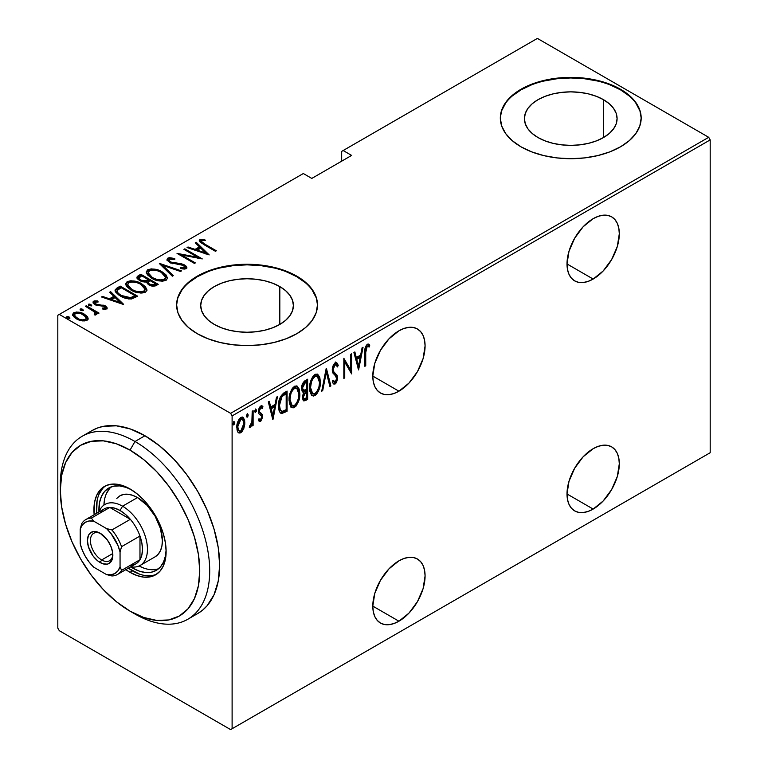 <?xml version="1.0" encoding="UTF-8"?>
<svg xmlns="http://www.w3.org/2000/svg" width="768" height="768" viewBox="0 0 768 768"><rect width="100%" height="100%" fill="white"/><g stroke="black" fill="none" stroke-linecap="round" stroke-linejoin="round"><path stroke-width="1.15" d="M398.938 391.19A36.979 21.35 -60 0 1 380.458 393.014A36.979 21.35 -60 0 1 374.784 363.389A36.979 21.35 -60 0 1 398.938 330.806L388.934 338.88L380.448 350.323L374.784 363.389L372.797 376.09L398.938 391.19L408.941 383.117L417.427 371.674L423.091 358.608L425.088 345.898L424.579 340.301L423.091 335.501L420.682 331.67L417.427 328.973L413.462 327.504L408.941 327.331L404.045 328.445L398.938 330.806A36.979 21.35 -60 0 1 417.427 328.973A36.979 21.35 -60 0 1 423.091 358.608A36.979 21.35 -60 0 1 398.938 391.19L372.797 376.09L373.296 381.696L374.784 386.496L377.203 390.317L380.448 393.014L384.413 394.483L388.934 394.666L393.84 393.552L398.938 391.19M593.165 279.053A36.979 21.35 -60 0 1 574.675 280.886A36.979 21.35 -60 0 1 569.002 251.261A36.979 21.35 -60 0 1 593.165 218.678L583.152 226.752L574.675 238.195L569.002 251.261L567.014 263.962L593.165 279.053L603.168 270.979L611.645 259.536L617.318 246.47L619.306 233.77L618.806 228.173L617.318 223.363L614.899 219.542L611.645 216.845L607.69 215.376L603.168 215.194L598.262 216.307L593.165 218.678A36.979 21.35 -60 0 1 611.645 216.845A36.979 21.35 -60 0 1 617.318 246.47A36.979 21.35 -60 0 1 593.165 279.053L567.014 263.962L567.514 269.558L569.002 274.368L571.421 278.189L574.675 280.886L578.64 282.355L583.152 282.538L588.058 281.414L593.165 279.053M593.165 509.069A36.979 21.35 -60 0 1 574.675 510.902A36.979 21.35 -60 0 1 569.002 481.277A36.979 21.35 -60 0 1 593.165 448.694L583.152 456.768L574.675 468.211L569.002 481.277L567.014 493.978L593.165 509.069L603.168 500.995L611.645 489.552L617.318 476.486L619.306 463.786L618.806 458.189L617.318 453.379L614.899 449.558L611.645 446.861L607.69 445.392L603.168 445.219L598.262 446.333L593.165 448.694A36.979 21.35 -60 0 1 611.645 446.861A36.979 21.35 -60 0 1 617.318 476.486A36.979 21.35 -60 0 1 593.165 509.069L567.014 493.978L567.514 499.574L569.002 504.384L571.421 508.205L574.675 510.902L578.64 512.371L583.152 512.554L588.058 511.44L593.165 509.069M398.938 621.206A36.979 21.35 -60 0 1 380.458 623.04A36.979 21.35 -60 0 1 374.784 593.405A36.979 21.35 -60 0 1 398.938 560.822L388.934 568.896L380.448 580.339L374.784 593.405L372.797 606.106L398.938 621.206L408.941 613.133L417.427 601.69L423.091 588.624L425.088 575.923L424.579 570.317L423.091 565.517L420.682 561.696L417.427 558.998L413.462 557.53L408.941 557.347L404.045 558.461L398.938 560.822A36.979 21.35 -60 0 1 417.427 558.998A36.979 21.35 -60 0 1 423.091 588.624A36.979 21.35 -60 0 1 398.938 621.206L372.797 606.115L373.296 611.712L374.784 616.512L377.203 620.342L380.448 623.04L384.413 624.499L388.934 624.682L393.84 623.568L398.938 621.206M279.821 286.589A46.339 26.755 180 0 1 293.395 305.501A46.339 26.755 180 0 1 264.787 330.221A46.339 26.755 180 0 1 214.282 324.422L208.522 320.371L204.24 315.744L201.6 310.723L200.707 305.501L201.6 300.288L204.24 295.267L208.522 290.64L214.282 286.589L221.299 283.258L229.315 280.79L238.013 279.264L247.046 278.746L256.09 279.264L264.787 280.79L272.794 283.258L279.821 286.589L285.581 290.64L289.862 295.267L292.502 300.288L293.395 305.501L292.502 310.723L289.862 315.744L285.581 320.371L279.821 324.422L279.821 286.589L279.821 324.422L272.794 327.754L264.787 330.221L256.09 331.747L247.046 332.256L238.013 331.747L229.315 330.221L221.299 327.754L214.282 324.422A46.339 26.755 180 0 1 200.707 305.501A46.339 26.755 180 0 1 229.315 280.79A46.339 26.755 180 0 1 279.821 286.589M603.523 99.696A46.339 26.755 180 0 1 617.088 118.618A46.339 26.755 180 0 1 588.49 143.338A46.339 26.755 180 0 1 537.984 137.539L532.214 133.478L527.933 128.861L525.302 123.84L524.41 118.618L525.302 113.395L527.933 108.374L532.214 103.757L537.984 99.696L545.002 96.374L553.018 93.898L561.706 92.381L570.749 91.862L579.792 92.381L588.49 93.898L596.496 96.374L603.523 99.696L609.283 103.757L613.565 108.374L616.205 113.395L617.088 118.618L616.205 123.84L613.565 128.861L609.283 133.478L603.523 137.539L603.523 99.696L603.523 137.539L596.496 140.861L588.49 143.338L579.792 144.854L570.749 145.373L561.706 144.854L553.018 143.338L545.002 140.861L537.984 137.539A46.339 26.755 180 0 1 524.41 118.618A46.339 26.755 180 0 1 553.018 93.898A46.339 26.755 180 0 1 603.523 99.696M641.174 118.33A70.426 40.666 0 0 0 620.554 89.866L620.554 89.29A70.426 40.666 180 0 1 641.174 118.042A70.426 40.666 180 0 1 597.706 155.606A70.426 40.666 180 0 1 520.954 146.794L531.619 151.853L543.802 155.606L557.011 157.92L570.749 158.707L584.486 157.92L597.706 155.606L609.878 151.853L620.554 146.794L629.309 140.63L635.818 133.603L639.83 125.971L641.174 118.042L639.83 110.112L635.818 102.48L629.309 95.453L620.554 89.29L609.878 84.23L597.706 80.477L584.486 78.163L570.749 77.386L557.011 78.163L543.802 80.477L531.619 84.23L520.954 89.29L512.189 95.453L505.68 102.48L501.677 110.112L500.323 118.042L501.677 125.971L505.68 133.603L512.189 140.63L520.954 146.794A70.426 40.666 180 0 1 500.323 118.042A70.426 40.666 180 0 1 543.802 80.477A70.426 40.666 180 0 1 620.554 89.29L620.554 89.866A70.426 40.666 0 0 0 544.032 80.995A70.426 40.666 0 0 0 500.323 118.33M317.472 305.222A70.426 40.666 0 0 0 296.851 276.749L296.851 276.182A70.426 40.666 180 0 1 317.482 304.934A70.426 40.666 180 0 1 274.003 342.499A70.426 40.666 180 0 1 197.251 333.686L207.926 338.736L220.099 342.499L233.309 344.813L247.046 345.59L260.794 344.813L274.003 342.499L286.176 338.736L296.851 333.686L305.606 327.523L312.115 320.486L316.128 312.864L317.482 304.934L316.128 296.995L312.115 289.373L305.606 282.336L296.851 276.182L286.176 271.123L274.003 267.36L260.794 265.046L247.046 264.269L233.309 265.046L220.099 267.36L207.926 271.123L197.251 276.182L188.486 282.336L181.978 289.373L177.974 296.995L176.621 304.934L177.974 312.864L181.978 320.486L188.486 327.523L197.251 333.686A70.426 40.666 180 0 1 176.621 304.934A70.426 40.666 180 0 1 220.099 267.36A70.426 40.666 180 0 1 296.851 276.182L296.851 276.749A70.426 40.666 0 0 0 220.33 267.888A70.426 40.666 0 0 0 176.621 305.222M57.811 315.283L57.811 628.109L57.811 315.283L303.322 173.53L311.789 178.426L351.629 155.424L343.162 150.528L537.389 38.4L708.701 137.309L230.611 413.328L59.299 314.419L230.611 413.328L232.109 415.91L710.189 139.891L710.189 452.717L232.109 728.736L232.109 415.91L232.109 728.736L230.611 729.6L708.701 453.581L230.611 729.6L59.299 630.691L230.611 729.6L710.189 452.717L708.701 453.581L710.189 452.717L710.189 139.891L232.109 415.91L230.611 413.328L708.701 137.309L710.189 139.891L708.701 137.309L537.389 38.4L343.162 150.528L351.629 155.424L311.789 178.426L303.322 173.53L57.811 315.283M243.782 428.602L244.79 424.157L244.646 420.461L243.446 417.782L241.853 417.149L239.789 418.339L237.965 421.363L236.851 426.173L237.043 429.974L238.118 432.355L239.885 433.104L241.757 432.019L243.782 428.602L242.957 428.131L243.782 428.602L244.848 422.774L242.918 417.35L240.826 417.523C237.955 420.365 236.611 423.667 236.803 427.421L237.869 432.029L238.742 432.902L240.826 432.749L243.782 428.602M253.114 410.688L252.221 411.197L251.856 422.371L251.098 424.57L249.83 425.482L249.504 427.421L250.925 426.653L252.221 423.744L252.221 425.914L253.114 425.395L253.114 410.688L252.221 411.197L252.038 421.296L249.312 427.344L250.195 427.334L252.221 423.744L252.221 425.914L253.114 425.395L253.114 410.688M261.696 405.782L262.944 406.742L262.243 405.965L260.736 406.022L258.48 411.581L258.845 413.645L261.341 415.776L261.61 416.966L260.534 419.568L259.104 418.838L258.48 420.461L259.363 421.373L260.774 421.21L262.416 417.658L262.147 414.317L259.632 412.243L259.392 410.582L260.429 408.077L261.283 407.674L262.33 408.461L262.944 406.742L261.456 405.782L260.16 406.483L258.96 408.634L258.566 412.694L259.104 414.077L261.245 415.622L261.59 417.293L260.803 419.347L260.054 419.664L259.104 418.838L258.48 420.461L260.506 421.382L258.874 420.97M283.872 392.928L280.406 396.691L278.707 403.286L279.187 410.707L280.109 412.608L281.712 413.578L287.078 411.206L287.078 391.075L283.872 392.928C279.926 396.451 278.17 400.733 278.592 405.782C278.342 409.786 279.379 412.387 281.712 413.578L287.078 411.206L287.078 391.075L283.872 392.928M307.642 379.21L303.331 382.262L301.642 387.427L302.035 391.066L303.648 392.362L302.554 396.134L302.65 398.976L303.811 400.915L305.683 400.464L307.642 399.331L307.642 379.21L304.877 380.803C302.554 382.915 301.459 385.45 301.603 388.406L303.648 392.362L302.496 397.315L303.667 400.848L307.642 399.331L307.642 379.21M326.41 368.371L321.715 391.2L322.694 390.643L326.294 372.307L329.904 386.477L330.883 385.91L326.189 368.496L321.715 391.2L322.694 390.643L326.294 372.307L329.904 386.477L330.883 385.91L326.41 368.371M350.765 354.307L350.765 370.138L343.843 358.301L343.843 378.432L344.736 377.914L344.736 362.054L351.658 373.92L351.658 353.789L350.765 354.307L350.765 370.138L343.843 358.301L343.843 378.432L344.736 377.914L344.736 362.054L351.658 373.92L351.658 353.789L350.765 354.307M365.741 352.397L366.384 347.366L367.555 346.243L369.216 347.011L369.763 345.149L367.469 344.16L365.299 347.28L364.848 366.307L365.741 365.789L365.741 352.397L364.848 351.888L365.741 352.397L367.19 346.368L369.216 347.011L369.763 345.149L368.794 344.246L367.258 344.266C365.126 346.906 364.32 349.728 364.848 352.714L364.848 366.307L365.741 365.789L365.741 352.397M358.589 369.917L363.062 347.213L362.083 347.77L360.653 355.046L356.304 357.562L354.874 351.936L353.894 352.502L358.589 369.917L363.062 347.213L362.083 347.77L360.653 355.046L356.304 357.562L354.874 351.936L353.894 352.502L358.589 369.917M336.154 362.554L338.256 365.414L336.672 362.726L334.762 363.072L332.87 366.173L332.218 369.946L332.909 373.046L336.307 376.685L336.624 379.344L335.414 381.734L334.224 381.83L333.283 380.4L332.448 382.118L333.398 383.731L335.117 383.99L336.307 382.752L337.469 379.43L337.142 375.418L333.869 371.856L333.139 369.955L333.571 367.008L334.877 365.05L336.336 365.03L337.382 366.941L338.256 365.414L337.229 363.226L335.789 362.563L332.218 369.946L336.691 378.461L335.222 381.859L332.621 380.448M320.381 381.83L319.766 377.232L317.606 374.189L315.36 374.256L312.95 376.378L310.771 380.938L309.706 386.41L309.907 391.325L311.491 395.098L313.651 396.058L316.493 394.368L318.586 390.893L320.122 385.315L320.381 381.83L319.45 381.293L320.381 381.83L317.722 374.256L314.995 374.438C311.136 378.451 309.35 383.011 309.648 388.118L312.288 395.76L315.082 395.549C318.912 391.498 320.678 386.928 320.381 381.83M299.818 393.696L299.213 389.107L297.043 386.064L294.797 386.131L292.387 388.243L290.208 392.803L289.152 398.275L289.344 403.2L290.938 406.963L293.098 407.923L295.93 406.243L298.406 401.827L299.558 397.19L299.818 393.696L298.896 393.158L299.818 393.696L297.158 386.122L294.442 386.314C290.573 390.317 288.797 394.877 289.094 399.984L291.725 407.626L294.518 407.424C298.358 403.373 300.125 398.794 299.818 393.696M273.005 419.328L277.469 396.624L276.499 397.181L275.069 404.467L270.72 406.973L269.28 401.347L268.31 401.914L272.784 419.462L277.469 396.624L276.499 397.181L275.069 404.467L270.72 406.973L269.28 401.347L268.31 401.914L273.005 419.328M254.698 411.706L255.427 409.085L256.464 410.17L255.571 409.008L254.678 411.197L255.571 412.358L254.765 411.898L255.571 412.358L256.464 410.17L255.686 408.96L254.726 411.715L255.341 412.445L256.272 411.331L256.464 410.17L255.475 409.594L254.573 411.792M247.162 413.885L248.198 414.941L247.306 413.779L246.413 415.978L247.306 417.139L246.499 416.669L247.306 417.139L248.198 414.941L247.421 413.731L246.451 416.486L247.075 417.216L248.006 416.102L248.198 414.941L247.2 414.365L246.307 416.563M233.75 421.622L234.787 422.688L233.894 421.526L233.002 423.715L233.894 424.877L233.098 424.416L233.894 424.877L234.787 422.688L234.01 421.469L233.05 424.224L233.664 424.954L234.595 423.84L234.787 422.688L233.798 422.112L232.906 424.301M341.674 151.392L341.674 161.174L341.674 151.392L343.162 150.528L341.674 151.392M72.662 315.043L73.766 313.862L73.766 312.71L72.566 314.438L76.301 318.816L81.898 320.813L86.947 320.323L88.128 318.595L87.226 316.493L84.346 314.17L80.074 312.461L76.445 312.019L73.286 313.037L72.634 314.938L74.4 317.491L78.883 320.026L82.55 320.909L87.178 320.179L88.09 318.941L87.802 317.395L88.032 319.142M86.285 305.741L85.392 306.259L94.512 311.952L95.28 313.267L94.166 314.093L95.011 315.168L96.826 314.362L96.25 312.528L98.131 313.613L99.024 313.094L86.285 305.741L86.285 306.778L86.285 305.741L85.392 306.259L93.859 311.357L94.925 313.91L94.166 314.093L95.011 315.168L96.893 313.997L96.25 312.528L98.131 313.613L99.024 313.094L86.285 305.741M106.637 308.957L106.973 307.315L104.765 305.597L97.411 304.637L95.328 303.648L94.992 302.323L98.179 301.968L97.622 300.931L94.55 300.883L93.082 301.834L94.032 303.898L96.192 305.174L104.458 306.432L105.312 307.853L102.336 308.083L102.797 309.082L105.763 309.235L107.232 308.074L105.293 305.875L95.933 304.09L95.27 302.102L98.179 301.968L97.622 300.931L93.686 301.21L93.014 302.218L95.107 304.637L104.458 306.432L105.101 308.035L102.336 308.083L102.797 309.082L106.637 308.957M117.043 287.981L115.104 289.949L115.747 292.186L118.896 295.094L124.013 297.744L131.28 298.982L137.683 296.198L120.25 286.128L117.043 287.981L117.043 289.133L120.25 287.28L120.25 286.128L117.043 287.981L115.056 290.362L120.25 295.939C123.341 298.013 127.152 299.011 131.683 298.934L137.683 296.198L120.25 286.128L120.25 287.28L121.046 287.741L120.25 287.28L117.043 289.133L117.043 287.981M140.813 274.262L136.992 277.037L137.674 278.986L139.718 280.598L142.675 281.808L146.227 281.99L148.301 284.506L152.381 286.118L155.165 285.965L158.237 284.323L140.813 274.262L140.813 275.414L141.6 275.866L140.813 275.414L140.813 274.262L138.048 275.856L136.954 277.382L139.718 280.598L146.227 281.99L148.781 284.794C151.133 286.33 153.638 286.55 156.288 285.456L158.237 284.323L140.813 274.262M159.581 263.424L172.32 276.192L173.29 275.635L162.826 265.43L180.509 271.469L181.478 270.902L159.36 263.549L172.32 276.192L173.29 275.635L162.826 265.43L180.509 271.469L181.478 270.902L159.581 263.424M183.936 249.36L197.645 257.28L177.014 253.363L194.438 263.424L195.331 262.906L181.594 254.976L202.262 258.912L184.829 248.842L183.936 249.36L197.645 257.28L177.014 253.363L194.438 263.424L195.331 262.906L181.594 254.976L202.262 258.912L184.829 248.842L183.936 249.36M204.739 244.09L201.341 241.382L202.138 240.49L205.296 240.384L204.499 239.299L199.776 239.722L199.286 240.941L200.275 242.294L215.443 251.299L216.336 250.781L204.739 244.09L204.739 245.117L204.739 244.09C202.416 243.168 201.398 242.026 201.706 240.653L205.296 240.384L204.499 239.299L199.987 239.578L199.238 240.634L203.674 244.502L215.443 251.299L216.336 250.781L204.739 244.09M209.184 254.909L196.224 242.266L195.254 242.832L199.411 246.883L195.062 249.389L188.035 246.989L187.066 247.555L209.184 254.909L196.224 242.266L195.254 242.832L199.411 246.883L195.062 249.389L188.035 246.989L187.066 247.555L209.184 254.909M167.866 258.125L167.03 259.238L167.366 260.458L170.486 262.963L181.622 264.73L184.397 265.968L184.656 267.504L180.307 267.456L180.538 268.56L184.848 269.098L186.672 268.282L186.221 266.218L183.062 264.24L173.213 262.925L170.304 261.869L169.133 260.678L169.411 259.325L170.88 258.874L174.797 259.546L174.787 258.528L169.507 257.664L167.866 258.125L167.866 259.277L171.35 258.883L167.866 259.277L167.866 258.125L167.03 259.373L169.661 262.531L183.744 265.507L184.483 267.619L180.307 267.456L180.538 268.56L186.163 268.723L186.883 267.6L184.56 264.95L181.334 263.741L170.582 262.032L168.998 260.15L169.632 259.171L174.797 259.546L174.787 258.528L167.866 258.125M162.182 271.891L157.296 269.77L151.411 268.877L147.715 269.76L146.227 271.901L147.379 274.771L151.546 278.131L156.47 280.291L162.403 281.194L166.128 280.291L167.558 278.122L165.898 274.733L162.182 271.891L162.182 272.966L162.182 271.891C157.91 269.098 153.091 268.387 147.715 269.76L146.227 271.968L151.546 278.131C155.846 280.982 160.714 281.693 166.128 280.291L167.558 278.045L162.182 271.891M141.629 283.766L135.811 281.386L130.858 280.742L127.162 281.626L125.664 283.776L126.826 286.646L130.982 290.006L135.907 292.157L141.85 293.059L145.565 292.157L147.005 289.997L145.334 286.598L141.629 283.766L141.629 284.832L141.629 283.766C137.347 280.963 132.528 280.253 127.162 281.626L125.664 283.834L130.982 290.006C135.293 292.848 140.15 293.568 145.565 292.157L147.005 289.91L141.629 283.766M123.6 304.32L110.64 291.677L109.67 292.243L113.818 296.294L109.469 298.8L102.451 296.41L101.482 296.966L123.379 304.454L110.64 291.677L109.67 292.243L113.818 296.294L109.469 298.8L102.451 296.41L101.482 296.966L123.6 304.32M88.522 305.347L90.864 305.664L90.864 304.512L88.522 304.195L88.522 305.117L88.522 304.195L89.078 305.549L91.421 305.866L90.864 304.512L89.76 304.109L88.522 304.195L88.368 304.915L91.152 305.971L91.68 305.53L90.864 304.512L91.267 305.942M80.246 310.118L82.598 310.435L82.598 309.293L80.246 308.966L80.246 309.888L80.246 308.966L80.813 310.32L83.155 310.646L82.598 309.293L81.494 308.88L80.246 308.966L80.102 309.686L82.886 310.752L83.414 310.301L82.598 309.293L82.992 310.714M66.845 317.856L69.187 318.182L69.187 317.03L66.845 316.704L66.845 317.635L66.845 316.704L67.402 318.058L69.744 318.384L69.187 317.03L68.093 316.618L66.845 316.704L66.691 317.424L69.475 318.49L70.003 318.038L69.187 317.03L69.59 318.451M59.299 630.691L57.811 628.109L59.299 630.691M305.606 282.912L296.851 276.749L286.176 271.699M274.003 267.936L260.794 265.622L247.046 264.845L233.309 265.622L220.099 267.936M207.926 271.699L197.251 276.749L188.486 282.912M181.978 289.949L177.974 297.571M316.128 297.571L312.115 289.949M629.309 96.029L620.554 89.866L609.878 84.806M597.706 81.053L584.486 78.739L570.749 77.952L557.011 78.739L543.802 81.053M531.619 84.806L520.954 89.866L512.189 96.029M505.68 103.056L501.677 110.688M639.83 110.688L635.818 103.056M199.402 241.248L199.987 239.578L199.987 240.73L204.499 240.451M204.499 240.365L204.499 239.299L204.499 240.365M202.08 243.552L201.331 242.371L201.706 240.653M202.282 243.706L201.341 242.275M203.914 240.384L200.986 240.384L199.334 241.363M188.035 247.891L188.035 246.989L188.035 247.891M195.062 250.282L195.062 249.389L195.062 250.282M195.341 250.378L199.411 248.026L199.411 246.883L199.411 248.026L195.341 250.378M195.994 243.552L196.224 242.266L196.224 243.418L207.696 254.602L195.994 243.552M205.718 253.037L197.299 250.157L197.299 251.05L197.299 250.157L200.736 248.179L205.718 253.037L205.718 253.93L205.718 253.037L197.299 250.157L200.736 248.179L205.718 253.037M184.829 249.878L184.829 248.842L184.829 249.878M197.645 257.395L199.622 258.538L197.645 257.395M181.594 256.003L181.594 254.976L181.594 256.003M179.626 254.87L181.594 255.254L179.626 254.87M197.645 258.144L197.645 257.28L197.645 258.144M174.787 259.536L174.787 258.528L174.787 259.536M168.998 260.15L169.728 262.57M170.582 263.002L170.582 262.032L170.582 263.002M172.656 263.722L172.656 262.81L172.656 263.722M177.283 264.365L177.283 263.347L177.283 264.365M181.334 264.672L181.334 263.741L181.334 264.672M184.502 266.064L184.56 264.95L184.56 266.093L186.749 268.157M183.101 269.05L184.483 268.771L184.483 267.619M167.146 259.997L167.866 259.277L167.03 260.39M172.243 259.027L171.35 258.883M184.397 267.12L184.838 267.658L184.397 267.12M184.944 268.243L182.947 269.05M186.826 268.378L184.09 265.843M170.054 262.838L169.133 261.83M160.848 265.008L162.826 265.68L160.848 265.008M162.826 266.582L162.826 265.43L162.826 266.582L172.55 276.058L162.826 266.582M163.018 273.552L167.501 278.602M146.294 272.582L147.715 270.902L147.715 269.76L147.715 270.902L151.382 270.029M167.51 278.678L164.803 274.848M163.574 273.917L162.893 273.475M149.77 270.182L147.072 271.363L146.227 273.053M147.072 271.363L146.602 271.891M151.306 278.054L148.762 275.568L148.253 273.658M165.514 278.256L164.813 280.051L161.05 281.155L164.294 280.435L164.294 279.283C159.898 280.445 155.942 279.898 152.438 277.622L152.438 278.63L152.438 277.622L148.234 272.784L149.549 270.768C153.898 269.606 157.814 270.154 161.299 272.419L165.523 277.296L164.294 280.435L165.523 277.296M148.234 272.784L148.234 273.926L150.768 277.67M148.186 279.667L149.866 280.646L148.186 279.667M155.558 283.93L157.238 284.899L155.558 283.93M137.069 277.978L138.048 277.008L138.048 275.856L138.048 277.008L140.813 275.414L136.992 278.179M145.123 282.096L145.498 280.867L145.498 282.01L147.59 281.05L147.59 279.898L145.498 280.867L140.621 280.09L138.97 278.083L141.706 275.808L148.186 279.552L148.186 280.704L148.186 279.552L147.59 279.898L147.59 281.05L148.186 280.704L144.864 282.134M140.045 280.858L138.998 279.485M152.851 286.186L154.33 285.667L154.33 284.515L149.645 284.266L148.022 282.355L149.971 280.579L155.558 283.805L155.558 284.957L155.558 283.805L154.33 284.515L154.33 285.667L155.558 284.957L152.592 286.214M149.021 285.005L148.512 284.534M149.645 284.266L149.645 285.245L149.645 284.266L148.022 282.374L149.971 280.579L155.558 283.805L152.592 285.062L149.645 284.266M148.022 282.355L148.771 284.794M140.621 280.09L140.621 281.069L139.008 277.834L141.706 275.808L148.186 279.552L144.864 280.992L140.621 280.09M138.97 278.083L139.766 280.627M142.454 285.418L146.938 290.467M125.731 284.458L127.162 282.778L127.162 281.626L127.162 282.778L130.819 281.894M146.957 290.554L144.25 286.723M143.021 285.792L142.33 285.341M129.206 282.058L126.509 283.238L125.664 284.928M126.509 283.238L126.038 283.766M130.742 289.93L128.198 287.434L127.699 285.533M127.949 286.973L127.776 286.493M144.96 290.131L144.259 291.926L140.496 293.03L143.731 292.301L143.731 291.149C139.334 292.32 135.389 291.763 131.885 289.488L131.885 290.496L131.885 289.488L127.68 284.65L128.986 282.634C133.334 281.472 137.251 282.029 140.736 284.285L144.96 289.171L143.731 292.301L144.96 289.171M127.68 284.65L127.68 285.802L130.205 289.536M134.995 295.795L136.685 296.765L134.995 295.795M115.142 290.976L117.043 289.133L115.104 291.101M115.805 290.026L115.363 290.544M128.957 298.973L130.56 298.829L130.56 297.677L130.56 298.829L134.266 297.254L134.266 296.102L134.266 297.254L134.995 296.832L134.995 295.68L130.56 297.677L121.152 295.421C118.368 294.048 117.12 292.358 117.398 290.352L121.142 287.683L134.995 295.68L134.995 296.832L133.43 297.715L128.582 298.963M119.491 295.498L117.206 292.214M121.152 295.421L121.152 296.438L121.152 295.421L118.147 293.136L117.206 291.062L117.869 289.795L121.142 287.683L134.995 295.68L131.098 297.552L128.582 297.811L121.152 295.421M119.386 295.411L117.206 292.291L117.398 290.352M102.451 297.302L102.451 296.41L102.451 297.302M109.469 299.702L109.469 298.8L109.469 299.702M109.747 299.798L113.818 297.446L113.818 296.294L113.818 297.446L109.747 299.798M110.41 292.963L110.64 291.677L110.64 292.829L122.112 304.022L110.41 292.963M120.134 302.448L111.715 299.568L111.715 300.47L111.715 299.568L115.152 297.59L120.134 302.448L120.134 303.341L120.134 302.448L111.715 299.568L115.152 297.59L120.134 302.448M104.89 309.283L105.101 308.035M93.168 302.822L93.686 301.21L93.686 302.362L95.846 301.891M97.622 301.882L97.622 300.931L97.622 301.882M94.848 303.878L95.27 302.102M95.27 303.245L95.933 305.232M95.933 305.059L95.933 304.09L95.933 305.059M97.411 305.558L97.411 304.637L97.411 305.558M99.898 305.808L99.898 304.714L99.898 305.808M102.97 305.904L102.97 304.944L102.97 305.904M105.082 306.912L105.293 305.875L105.293 307.027L107.05 308.611M107.174 308.89L104.765 306.749M94.954 304.291L94.858 303.744M96.605 301.93L95.568 301.901M94.56 302.026L93.082 302.986M105.283 308.333L104.803 309.312M91.286 305.962L88.646 305.28M93.235 310.906L96.25 312.643L93.235 310.906M94.925 315.053L94.925 313.91M95.28 314.41L95.107 314.918M83.021 310.733L80.381 310.061M85.478 316.042L87.802 318.547L87.802 317.395L84.346 314.17L84.346 315.264L84.346 314.17C81.187 312.125 77.664 311.645 73.766 312.71L73.766 313.862L76.426 313.171M88.08 319.306L86.438 316.81M75.331 313.296L73.286 314.189L72.576 315.408M76.416 318.95L74.726 317.242L74.688 315.302M86.208 318.701L85.757 320.314L83.885 321.034M85.392 319.421C82.358 320.227 79.632 319.853 77.184 318.298L77.184 319.296L77.184 318.298L74.4 315.024L75.331 313.613C78.317 312.768 81.024 313.123 83.443 314.678L86.285 318.067L85.392 320.563L85.392 319.421L82.387 319.901L78.97 319.142L74.726 316.09L74.41 314.794L75.773 313.402L80.688 313.517L85.68 316.531L86.275 318.221L85.392 319.421M84.125 320.995L85.392 320.563L86.285 318.067M74.4 315.024L75.955 318.605M69.61 318.47L66.97 317.798M152.438 277.622L149.434 275.299L148.243 272.995L149.261 270.941L152.534 270.038L157.315 270.71L160.694 272.083L164.15 274.56L165.514 277.104L164.573 279.101L161.27 280.003L157.2 279.552L152.438 277.622M131.885 289.488L128.87 287.174L127.69 284.861L128.707 282.816L131.971 281.904L136.762 282.576L140.141 283.949L143.587 286.435L144.96 288.979L144.019 290.966L140.707 291.869L135.888 291.216L131.885 289.488M364.848 365.27L365.741 365.789L364.848 365.27M368.294 344.054L369.763 345.149L368.765 344.573L368.237 346.378L368.765 344.573L368.294 344.054M367.91 346.205L369.216 347.011M367.872 346.262L366.883 345.696L366.192 345.792L367.19 346.368L366.192 345.792L365.606 346.397L366.557 345.667L367.584 346.003M354.134 352.368L355.306 356.986L356.304 357.562L355.306 356.986L354.134 352.368M360.374 355.21L359.971 357.254L360.374 355.21M358.253 365.971L357.85 368.026L358.253 365.971M355.766 358.79L359.203 356.803L355.766 358.79L357.485 365.53L355.766 358.79L356.755 359.366L355.766 358.79M358.474 366.106L356.755 359.366L360.192 357.379L359.203 356.803L360.192 357.379L358.474 366.106L357.485 365.53L358.474 366.106L356.755 359.366L360.192 357.379L358.474 366.106M350.669 370.08L350.669 372.595L350.669 370.08M343.843 361.536L344.736 362.054L343.843 361.536M343.843 377.395L344.736 377.914L343.843 377.395M343.843 359.021L349.776 369.562L350.765 370.138L349.776 369.562L343.843 359.021M336.106 364.867L334.128 364.31L336.106 364.867L337.382 366.941L338.256 365.414L337.258 364.838L336.797 365.635L337.046 364.243L335.366 362.016M332.218 369.888L333.485 371.222L333.11 369.456L332.266 368.966L333.11 369.456L335.126 364.886L334.128 364.31L333.331 365.05M335.328 373.363L332.486 370.646L335.328 373.363M335.693 381.475L334.118 383.414L335.117 383.99L337.584 377.866L337.008 375.13L336.019 374.554L336.586 377.29L337.584 377.866L336.586 377.443M335.222 381.859L333.283 380.4L332.448 382.118L333.782 384.048L335.117 383.99L333.312 383.626M333.504 381.398L332.995 381.024M333.13 383.606L335.318 382.157M336.557 378.058L336.019 374.554L332.208 369.84M335.232 373.594L334.733 373.123M333.216 365.203L334.368 364.205L335.338 364.454M325.93 369.811L329.885 385.344L330.883 385.91L329.654 385.478L325.93 369.811M325.526 371.866L326.294 372.307L325.526 371.866M321.917 390.192L322.694 390.643L321.917 390.192M317.203 391.181L314.083 394.982L315.082 395.549L314.083 394.982L311.798 395.405M317.213 374.035L319.363 380.371M311.443 395.261L313.354 395.318L314.803 394.464L317.597 390.317M319.363 380.429L318.25 375.408M311.885 378.154L314.035 375.907L316.166 375.677M311.904 393.149L310.502 391.786L309.6 388.368M317.328 376.339L314.035 375.907L317.328 376.339L319.478 382.349C319.709 386.525 318.23 390.25 315.034 393.514L312.662 393.6L310.541 387.6L309.677 387.101L310.541 387.6C310.31 383.405 311.808 379.699 315.034 376.483L314.035 375.907L311.923 378.096M309.667 389.011L311.664 393.024L312.662 393.6M306.643 379.786L306.643 381.725L306.643 379.786M306.643 389.328L306.643 391.277L306.643 389.328M306.643 397.843L306.643 398.755L307.642 399.331L306.643 398.755L304.685 399.888L305.683 400.464L304.685 399.888L303.206 400.406L306.643 398.755L306.643 397.843M302.842 392.112L303.648 392.362M303.206 400.406L303.926 400.253M302.467 389.77L301.594 388.349L302.429 389.75L304.262 390.461L301.642 387.389L302.496 387.888L305.424 382.55L304.426 381.974L305.75 381.206L302.659 383.453L304.426 381.974L305.424 382.55L306.749 381.782L305.75 381.206L306.749 381.782L306.749 389.27L303.466 390.346L302.592 388.925L302.717 386.16L304.195 383.424L306.749 381.782L306.749 389.27L304.262 390.461M303.35 398.275L302.496 397.219M303.446 392.534L305.75 390.758L303.6 392.333M306.749 397.786L304.042 398.746L302.544 396.269L303.398 396.758L306.134 391.68L305.146 391.114L306.749 391.334L305.75 390.758L306.749 391.334L306.749 397.786L304.349 398.851L303.485 397.795L304.032 393.821L306.749 391.334L306.749 397.786M302.496 397.258L304.042 398.746M296.64 403.046L293.53 406.848L294.518 407.424L293.53 406.848L291.245 407.27M296.65 385.901L298.81 392.246M290.88 407.136L292.8 407.184L294.25 406.339L297.034 402.182M298.81 392.294L297.686 387.274M291.322 390.019L293.482 387.782L295.603 387.542M291.341 405.014L289.939 403.651L289.037 400.234M296.774 388.205L293.482 387.782L296.774 388.205L298.925 394.224C299.146 398.4 297.667 402.115 294.48 405.389L292.099 405.475L289.987 399.475L289.114 398.966L289.987 399.475C289.747 395.28 291.245 391.574 294.48 388.358L293.482 387.782L291.36 389.971M289.114 400.886L291.101 404.899L292.099 405.475M286.09 391.651L286.09 393.6L286.09 391.651M280.243 412.896L283.152 412.291L286.09 410.63L286.09 409.709L286.09 410.63L287.078 411.206L286.09 410.63L283.997 411.83L284.986 412.406L283.997 411.83L280.714 413.002L281.712 413.578L280.416 412.944M280.906 413.318L281.712 413.578M279.85 410.16L278.602 406.81M280.176 397.219L283.229 394.234M282.24 411.37L280.368 410.074L279.485 405.274L278.611 404.774L279.485 405.274L279.965 400.973L282 396.586L281.002 396.01L282 396.586L286.186 393.658L285.187 393.082L283.987 393.773L284.986 394.349L286.186 393.658L286.186 409.651L282.24 411.37C280.186 410.63 279.274 408.595 279.485 405.274L282 396.586L284.986 394.349L283.987 393.773L285.187 393.082L286.186 393.658L286.186 409.651L282.24 411.37L281.328 411.13L280.33 410.554L278.611 406.858M283.987 393.773L280.176 397.229M268.541 401.779L269.722 406.397L270.72 406.973L269.722 406.397L268.541 401.779M274.79 404.621L274.387 406.666L274.79 404.621M272.669 415.392L272.266 417.437L272.669 415.392M270.173 408.202L273.61 406.214L270.173 408.202L271.891 414.941L270.173 408.202L271.171 408.778L270.173 408.202M272.89 415.517L271.171 408.778L274.608 406.79L273.61 406.214L274.608 406.79L272.89 415.517L271.891 414.941L272.89 415.517L271.171 408.778L274.608 406.79L272.89 415.517M260.534 419.568L258.768 418.973M260.352 415.2L259.853 414.672M261.341 407.885L259.766 407.242L262.33 408.461L262.944 406.742L261.955 406.166L261.427 407.645L261.581 405.648M258.374 410.41L258.634 411.667L259.632 412.243L258.538 410.506L259.373 410.986L260.765 407.818L262.33 408.461M260.765 407.818L259.459 407.482M261.139 413.251L259.632 412.243M259.162 420.95L260.669 419.482L259.507 420.806L260.506 421.382L262.502 416.371L262.147 414.317L261.149 413.741L261.504 415.795L262.502 416.371L261.494 416.141M261.485 416.429L261.312 414.192L260.208 412.714M259.488 412.349L258.749 411.821M258.634 411.667L258.442 411.091M259.43 407.501L260.285 407.098L261.677 407.789M255.005 411.35L255.274 410.755M252.115 420.432L252.115 423.686L252.115 420.432M252.221 424.877L253.114 425.395L252.221 424.877M251.597 423.379L252.221 423.744L251.597 423.379M250.339 425.443L249.542 426.509M249.437 426.893L250.195 427.334L249.437 426.893M249.398 426.624L250.493 425.155M246.422 416.477L247.162 413.856M246.739 416.122L247.008 415.526M241.805 430.09L239.827 432.173L240.826 432.749L239.827 432.173L238.262 432.518M242.41 417.158L243.84 421.795M243.898 422.227L244.848 422.774L243.898 422.227M238.061 432.47L240.298 431.856L242.266 429.254M243.85 422.198L243.648 419.885M242.986 417.974L242.131 416.909M238.349 420.259L240.029 418.646L241.565 418.675M241.315 418.55L242.285 419.472M238.349 430.531L236.736 427.238M242.525 419.222L239.827 418.752L242.525 419.222L243.955 423.274L240.826 430.944L239.213 431.04L237.696 426.893L236.832 426.394L237.696 426.893L240.826 419.328L239.827 418.752L238.8 419.645M236.813 427.843L239.213 431.04M233.021 424.214L233.75 421.603M233.328 423.859L233.606 423.264M310.541 387.6L311.482 381.734L312.883 378.73L315.331 376.33L317.568 376.493L319.142 379.19L319.469 383.05L318.979 386.698L317.165 391.229L315.034 393.514L312.902 393.725L311.059 391.344L310.541 387.6M289.987 399.475L290.918 393.6L292.32 390.595L294.768 388.205L297.014 388.368L298.416 390.509L298.925 394.224L298.416 398.563L296.611 403.094L294.48 405.389L292.339 405.59L290.496 403.219L289.987 399.475M237.696 426.893L239.338 420.835L240.826 419.328L242.304 419.126L243.581 420.73L243.955 423.274L242.304 429.398L240.826 430.944L239.347 431.107L238.07 429.456L237.696 426.893M60.346 487.584A105.638 60.989 60 0 1 82.176 436.272A105.638 60.989 60 0 1 134.995 441.504L130.022 450.125A98.602 56.928 60 0 1 199.738 570.883A98.602 56.928 60 0 1 130.022 611.146L134.995 614.016A105.638 60.989 -120 0 0 209.702 570.883A105.638 60.989 -120 0 0 134.995 441.504A105.638 60.989 60 0 1 204.01 534.595A105.638 60.989 60 0 1 187.824 619.248A105.638 60.989 60 0 1 134.995 614.016L130.022 611.146L143.616 617.443L156.701 620.419L168.749 619.939L179.318 616.022L187.987 608.832L194.429 598.627L198.403 585.821L199.738 570.883L198.403 554.41L194.429 537.014L187.987 519.379L179.318 502.166L168.749 486.058L156.701 471.658L143.616 459.523L130.022 450.125L116.419 443.818L103.334 440.851L91.286 441.331L80.717 445.248L72.048 452.438L65.606 462.634L61.642 475.45L60.298 490.378L61.642 506.861L65.606 524.256L72.048 541.891L80.717 559.094L91.286 575.213L103.334 589.613L116.419 601.738L130.022 611.146A98.602 56.928 60 0 1 130.022 611.136A98.602 56.928 60 0 1 60.298 490.378A98.602 56.928 60 0 1 130.022 450.125L134.995 441.504L144.96 435.754L134.995 441.504A105.638 60.989 -120 0 0 60.298 484.627L60.298 490.378M116.784 498.394L119.885 495.821A35.213 20.333 60 0 1 137.491 497.568L147.014 505.258L155.098 516.154L160.493 528.605L162.394 540.701L161.914 546.029L160.493 550.608L158.189 554.246L155.098 556.819L140.16 565.44A35.213 20.333 60 0 1 130.723 566.822A35.213 20.333 -120 0 0 147.101 544.339A35.213 20.333 -120 0 0 122.554 506.198L120.058 510.509A31.69 18.298 60 0 1 130.33 519.312A31.69 18.298 60 0 1 139.978 536.035A31.69 18.298 60 0 1 139.978 559.738A31.69 18.298 60 0 1 130.33 565.315M132.509 568.013A47.539 27.446 60 0 1 130.637 566.87L132.509 568.013L134.112 567.091L132.509 568.013L139.066 571.056L145.373 572.486L151.181 572.256L156.278 570.365A47.539 27.446 60 0 1 132.509 568.013M98.947 511.978A47.539 27.446 60 0 1 108.739 488.026A47.539 27.446 60 0 1 131.29 489.706L125.952 487.344L119.645 485.914L113.837 486.144L108.739 488.026L104.563 491.491L101.453 496.416L99.542 502.589L98.947 511.978M111.36 486.816A47.539 27.446 -120 0 0 103.91 505.123L104.515 499.718M105.763 485.75A51.062 29.482 -120 0 0 96.643 513.302L97.094 500.621M139.555 574.157L128.333 568.205A51.062 29.482 -120 0 0 132.509 570.883L130.022 572.323A51.062 29.482 60 0 1 125.846 569.635L130.022 572.323L132.509 570.883A51.062 29.482 -120 0 0 156.768 574.08M94.157 514.742A51.062 29.482 60 0 1 104.486 486.413A51.062 29.482 60 0 1 130.022 488.947L137.059 493.814L143.837 500.093L150.077 507.552L155.549 515.894L160.042 524.803L163.373 533.942L165.427 542.947L166.128 551.482L165.427 559.21L163.373 565.843L160.042 571.133L155.549 574.858L150.077 576.883L143.837 577.133L137.059 575.587L130.022 572.323A51.062 29.482 60 0 0 155.549 574.858A51.062 29.482 60 0 0 163.373 533.942A51.062 29.482 60 0 0 130.022 488.947L122.976 485.674L116.198 484.138L109.958 484.387L104.486 486.413L100.003 490.138L96.662 495.418L94.608 502.061L94.157 514.742M92.141 430.522L97.565 427.968L103.459 426.326L116.371 425.818L130.387 428.995L144.96 435.754L159.533 445.824L173.549 458.822L186.461 474.25L197.779 491.51L207.072 509.942L213.974 528.845L218.227 547.478L219.658 565.133L218.227 581.136L213.974 594.864L207.072 605.789L202.704 610.07L197.779 613.498A105.638 60.989 -120 0 0 213.974 528.845A105.638 60.989 -120 0 0 144.96 435.754A105.638 60.989 -120 0 0 92.141 430.522L82.176 436.272M146.323 575.693L152.563 575.443M102.49 488.707L99.149 493.987M166.099 550.003L165.475 555.802L163.565 561.984L160.454 566.899L156.278 570.365A47.539 27.446 60 0 0 166.099 550.003M144.048 568.176L139.056 566.006A47.539 27.446 -120 0 0 158.64 568.704M109.536 488.621L106.435 493.536M150.355 569.606L156.163 569.376M119.885 495.821L123.658 494.429L127.958 494.256L132.634 495.322L137.491 497.568A35.213 20.333 60 0 1 160.493 528.605A35.213 20.333 60 0 1 155.098 556.819M100.906 533.693A15.85 9.149 -120 0 0 90.432 540.979A15.85 9.149 -120 0 0 101.635 559.958L100.138 562.55A17.962 10.368 60 0 1 87.437 540.557A17.962 10.368 60 0 1 100.138 533.222L107.194 539.77L110.698 545.837L112.598 552.211L112.598 557.933L111.869 560.275L109.114 563.443L107.194 564.154L102.614 563.702L97.661 560.842L93.082 556.003L88.406 546.72L87.437 540.557L88.406 535.498L89.578 533.645L93.082 531.619L97.661 532.07L100.138 533.222A17.962 10.368 60 0 1 112.838 555.216A17.962 10.368 60 0 1 100.138 562.55L101.635 559.958A15.85 9.149 60 0 1 91.277 546A15.85 9.149 60 0 1 93.706 533.299A15.85 9.149 60 0 1 100.906 533.693M112.762 553.536L101.635 559.958L112.762 553.536M100.138 513.034A31.69 18.298 60 0 1 109.795 507.456A31.69 18.298 60 0 1 120.058 510.509L114.778 508.186L109.795 507.456L130.33 519.312L125.338 514.291L120.058 510.509L122.554 506.198A35.213 20.333 -120 0 0 99.024 511.93A35.213 20.333 60 0 1 104.938 504.451A35.213 20.333 60 0 1 122.554 506.198L137.491 497.568L122.554 506.198A35.213 20.333 60 0 1 145.555 537.226A35.213 20.333 60 0 1 140.16 565.44M139.978 536.035L139.978 559.738L141.84 555.062L142.474 549.322L141.84 542.861L139.978 536.035L139.978 559.738L121.555 570.374L120.058 566.755L120.058 552.019L121.555 546.672L139.978 536.035A31.69 18.298 -120 0 0 130.33 519.312L111.898 529.949L106.512 528.566L93.763 521.203L91.363 518.093L109.795 507.456L130.33 519.312L111.898 529.949A31.69 18.298 60 0 1 121.555 546.672L139.978 536.035M85.786 519.581L104.208 508.934A31.69 18.298 -120 0 1 109.795 507.456L91.363 518.093L93.763 521.203A29.578 17.078 60 0 0 80.218 529.018L81.715 523.67A31.69 18.298 60 0 1 85.786 519.581A31.69 18.298 60 0 1 91.363 518.093A31.69 18.298 -120 0 0 81.715 523.67L80.218 529.018L80.218 543.754A29.578 17.078 60 0 0 93.763 567.206L106.512 574.57L111.898 575.952A31.69 18.298 -120 0 0 121.555 570.374A31.69 18.298 60 0 1 117.475 574.474A31.69 18.298 60 0 1 111.898 575.952L106.512 574.57L111.034 574.79L114.931 573.504L117.994 570.768L120.058 566.755L120.058 552.019L117.994 545.616L111.034 533.549L106.512 528.566L93.763 521.203L89.251 520.982L85.354 522.269L82.282 525.005L80.218 529.018L80.218 543.754L82.282 550.147L85.354 556.426L89.251 562.214L93.763 567.206L106.512 574.57A29.578 17.078 60 0 0 120.058 566.755L121.555 570.374L139.978 559.738A31.69 18.298 -120 0 1 135.907 563.827L117.475 574.474M112.819 554.314A15.85 9.149 60 0 1 109.555 560.746A15.85 9.149 60 0 1 101.635 559.958A15.85 9.149 -120 0 0 112.819 554.314M121.555 546.672A31.69 18.298 -120 0 0 111.898 529.949L106.512 528.566A29.578 17.078 60 0 1 120.058 552.019L121.555 546.672M368.525 346.541L367.536 345.965M260.294 412.819L259.296 412.253M197.779 613.498L187.824 619.248"/></g></svg>
